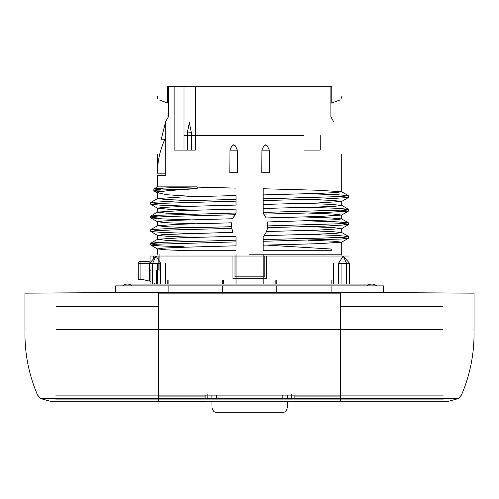 <?xml version="1.0" encoding="UTF-8"?>
<svg xmlns="http://www.w3.org/2000/svg" width="499" height="499" viewBox="0 0 499 499"><rect width="100%" height="100%" fill="white"/><g stroke="black" fill="none" stroke-linecap="round" stroke-linejoin="round"><path stroke-width="0.75" d="M303.935 135.585L183.981 135.585M195.296 86.726L330.868 86.726L168.363 86.726L174.157 86.726L174.157 150.099L195.296 150.099L195.296 86.726L183.981 86.726L183.981 150.099M320.233 86.726L303.935 86.726M168.363 86.726L167.458 86.732L167.446 102.95L159.106 99.912L168.363 103.281L168.363 116.866L168.363 86.726L168.363 103.281M330.868 86.726L331.773 86.732C345.165 100.124 345.165 100.124 331.773 86.732C345.165 100.124 345.165 100.124 331.773 86.732L331.779 102.95L340.118 99.912C342.289 97.748 342.289 97.748 340.118 99.912C342.289 97.748 342.289 97.748 340.118 99.912L330.868 103.281L330.868 116.866L330.868 86.726L330.868 103.281M232.939 218.188L234.861 214.745L174.638 216.279L156.879 217.046L150.785 217.895L162.163 218.868L190.811 219.834M320.183 135.585L320.183 150.099L303.935 150.099M333.519 121.457L330.868 116.866L333.519 121.457C344.541 165.662 344.541 165.662 333.519 121.457C344.541 165.662 344.541 165.662 333.519 121.457M234.861 214.745L236.033 213.266L232.715 218.737L178.873 220.234L162.967 220.982L157.572 221.818L150.779 217.895M231.935 229.153L232.946 232.309L231.786 228.392L231.673 222.804L231.935 229.147M235.279 236.301L236.033 237.218L235.279 236.301L180.7 237.786L157.572 239.271L165.643 240.275L188.503 241.316M249.612 254.209L341.958 254.209L249.612 254.209M232.74 231.798L232.946 232.309L163.03 234.561L157.572 235.403L150.785 231.474L162.156 232.447L190.811 233.413M263.198 194.903L263.198 188.753L318.125 190.244L341.659 191.741L335.977 192.595L319.41 193.363L263.198 194.903L263.198 204.44L318.169 202.943L341.653 201.453L333.033 200.417L308.419 199.463M266.335 245.103L331.261 249.026L331.261 250.723L263.198 250.723L263.198 245.177L318.088 243.687L341.659 242.19L333.107 241.16L308.419 240.206M304.284 203.386L330.899 204.347L341.734 205.407L335.921 206.181L319.454 206.942L263.198 208.482L263.198 213.266L266.185 217.944L319.241 216.485L341.659 215.032L332.908 213.99L308.419 213.042M263.198 204.44L263.198 208.482M304.284 230.544L331.099 231.517L341.734 232.565L336.151 233.326L319.759 234.093L264.458 235.609L263.198 237.218L266.597 231.517L267.452 228.361M267.464 228.293L267.42 221.961L267.564 227.606L266.597 231.517L319.198 230.07L341.653 228.611L333.039 227.575L308.419 226.627M304.284 216.965L331.043 217.932L341.659 218.899L336.326 219.728L267.42 221.961M268.849 148.945L269.26 150.162L269.423 172.735L269.26 150.162C266.79 143.481 264.351 143.481 261.938 150.162L262.374 148.877M263.266 146.874L263.79 146.039M264.233 145.502L264.651 145.14M265.268 144.841L266.011 144.86M266.747 145.278L267.102 145.627M267.508 146.157L268.044 147.074M261.769 172.735L261.938 150.162L261.769 172.735L269.423 172.735L261.769 172.735M236.033 250.723L188.653 250.723L166.435 249.856L157.497 248.895L163.279 248.122L179.74 247.361L236.033 245.82L236.033 241.878L156.979 244.204L150.785 245.059L160.26 245.932L184.162 246.805L184.605 247.192M340.954 196.594L348.445 197.529L322.947 199.039L263.198 200.542M194.941 196.594L167.177 194.741L157.497 192.739L160.185 191.697L167.963 190.662L197.155 188.572L197.155 186.869L166.41 187.911L153.885 188.953L161.158 189.888M194.941 210.173L168.169 209.206L157.497 208.152L163.173 207.391L179.815 206.617L236.033 205.077L236.033 201.141L156.992 203.461L150.785 204.316L162.169 205.289L190.811 206.255M340.954 210.173L348.445 211.108L323.209 212.605L263.896 214.108M194.941 223.758L168.132 222.785L157.572 221.818M231.648 222.997L231.548 224.051M340.954 223.758L348.445 224.687L324.406 226.147L267.564 227.606M267.72 225.305L267.72 224.943M194.941 237.337L168.275 236.37L157.572 235.403M231.786 228.392L173.652 229.896L156.63 230.644L150.779 231.48M340.954 237.337L348.52 238.185L341.229 239.021L263.198 241.285L263.198 245.177M236.033 201.141L236.033 195.539L181.075 197.036L157.572 198.527L166.155 199.563L190.811 200.517M236.033 213.266L236.033 209.125L181.206 210.609L157.572 212.112L166.123 213.142L190.811 214.096M236.033 241.878L236.033 237.218M236.033 240.175L158.002 242.439L150.71 243.275L158.277 244.123M308.419 193.724L337.081 194.697L348.452 195.664L342.227 196.519L263.198 198.839M236.033 199.438L176.278 200.947L150.785 202.451L158.277 203.386M308.419 207.303L337.056 208.276L348.445 209.243L342.252 210.098L263.198 212.424M236.033 213.017L157.996 215.281L150.71 216.117L158.277 216.965M308.419 220.882L337.068 221.855L348.445 222.822L342.626 223.652L267.707 225.904M231.567 226.696L174.793 228.155L150.785 229.609L158.277 230.544M308.419 234.468L337.075 235.434L348.52 236.482L342.239 237.256L324.194 238.035L263.198 239.582L263.198 241.285M188.36 187.125L157.497 186.869L197.155 186.869M197.155 187.125L236.033 188.111M231.673 222.804L179.628 224.244L157.578 225.685L166.298 226.727L190.811 227.675M263.198 237.218L263.198 239.582M157.497 173.184C157.453 161.607 159.923 150.286 164.913 139.233L161.277 139.233C156.218 159.524 156.218 159.524 161.277 139.233C156.218 159.524 156.218 159.524 161.277 139.233L165.712 121.457L168.363 116.866L165.712 121.457L165.712 175.448L157.497 175.448L165.712 175.448L165.712 173.184L157.497 173.184L157.497 154.391M236.882 148.945L237.293 150.162L237.462 172.735L237.293 150.162C234.792 143.481 232.353 143.481 229.97 150.162L230.401 148.877M231.287 146.874L231.804 146.039M232.247 145.502L232.665 145.14M233.276 144.841L234.019 144.86M234.761 145.278L235.11 145.627M235.522 146.157L236.064 147.074M229.808 172.735L229.97 150.162L229.808 172.735L237.462 172.735L229.808 172.735M167.458 86.732C154.066 100.124 154.066 100.124 167.458 86.732C154.066 100.124 154.066 100.124 167.458 86.732M159.106 99.912C156.942 97.748 156.942 97.748 159.106 99.912C156.942 97.748 156.942 97.748 159.106 99.912M165.712 139.233L164.913 139.233M187.456 150.099L187.456 131.992L191.298 132.329L191.298 150.099M187.443 150.099L187.456 131.992L189.333 122.698L191.298 132.329M187.443 132.329L189.333 122.698M197.155 188.572L156.817 190.194L153.879 190.824L160.865 191.572M331.093 280.469L331.093 284.087M263.198 284.087L263.198 254.209L263.198 284.087M276.777 284.087L276.777 280.469M168.138 284.087L168.138 280.469M222.454 280.469L222.454 284.087M236.033 284.087L236.033 254.209L236.033 284.087M159.081 270.508L159.081 254.209M331.093 292.557L331.093 285.896M158.32 292.557L24.95 293.144L115.625 292.589L115.625 285.896L383.606 285.896L383.606 292.589L474.05 293.144L340.68 292.557L340.68 329.352L158.32 329.352L158.32 292.557L340.68 292.557M154.553 283.183L154.553 284.087M150.96 270.358A2.713 2.713 0 0 1 149.126 267.795L149.126 263.266L138.26 263.266L138.26 279.559L142.789 279.559L150.573 281.374M149.126 261.457L149.126 263.266L149.126 261.457L140.069 261.457L140.069 263.266L138.26 263.266A1.809 1.809 0 0 1 140.069 261.457L140.069 279.559L138.26 279.559M168.138 292.557L168.138 285.896M222.454 292.676L222.454 285.896M276.777 292.676L276.777 285.896M442.725 329.359L340.68 329.359L340.68 395.108L55.701 395.108M443.299 395.108L340.68 395.108L340.68 398.632L158.32 398.632L158.32 329.359L56.275 329.359M443.33 398.632L458.176 398.632L446.692 401.782L52.308 401.782L40.824 398.632L55.67 398.632M282.733 412.274L216.497 412.274C214.345 412.548 212.836 411.051 211.975 407.789L211.919 401.782L211.975 407.789L211.919 401.782L211.975 407.789L211.919 401.782L158.32 401.782L340.68 401.782L287.312 401.782L287.256 407.789C286.395 411.051 284.885 412.548 282.727 412.274M442.526 306.723L340.68 306.723M158.32 306.723L56.474 306.723M237.293 150.162L229.97 150.162M269.26 150.162L261.938 150.162M211.882 397.454L211.863 395.108M216.41 401.782L216.41 401.838C216.529 415.748 216.529 415.748 216.41 401.838C216.529 415.748 216.529 415.748 216.41 401.838L282.821 401.838C282.702 415.748 282.702 415.748 282.821 401.838C282.702 415.748 282.702 415.748 282.821 401.838L283.551 401.782L282.821 401.782M287.349 397.454L287.368 395.108M216.41 401.838A4.528 4.422 -0.5 0 1 215.68 401.782L215.98 401.82M207.802 398.632L207.865 395.108M158.177 396.911L205.158 396.911M207.752 395.108L207.871 394.403M158.32 293.144L340.68 293.144M367.046 285.896A7.242 7.242 0 0 1 376.626 285.896M132.185 285.896A7.242 7.242 0 0 0 122.604 285.896M152.7 284.087L152.7 263.266L149.688 263.266L160.653 263.266L156.037 256.024L152.794 263.023M160.653 284.087L160.653 263.266M150.96 284.087L150.96 269.603M153.605 258.794L153.605 256.024L150.031 256.024L343.193 256.024L338.578 263.266L349.543 263.266L346.531 263.266L343.193 256.024L349.2 256.024L343.193 256.024L349.543 263.266L349.543 284.087L349.543 263.266M232.964 278.654L232.964 256.024L235.017 256.024L235.017 276.845L264.214 276.845L264.214 256.024L266.266 256.024L266.266 278.654L232.964 278.654M338.578 284.087L338.578 263.266M346.531 284.087L346.531 263.266M158.177 269.603L158.177 256.024M160.678 284.087L160.678 263.266M165.518 284.087L165.518 263.266M167.227 280.469L167.227 284.087M223.359 284.087L223.359 280.469M275.872 280.469L275.872 284.087M331.997 284.087L331.997 280.469M333.712 284.087L333.712 263.266M338.553 284.087L338.553 263.266M291.428 398.632L291.366 395.108M294.073 396.911L341.054 396.911M291.354 394.403L291.472 395.108M156.655 270.508L156.655 284.087M140.069 279.559L140.069 263.266L149.126 263.266M473.975 329.359C474.618 352.194 470.432 374.113 461.425 395.108L458.176 398.632L340.68 398.632L340.68 401.782M158.32 401.782L158.32 398.632L40.824 398.632L37.575 395.108C28.568 374.113 24.382 352.194 25.025 329.359M55.67 399.094L443.33 399.094M340.68 395.108L340.68 399.094M158.32 395.108L158.32 399.094M216.41 397.454L216.391 395.108M282.821 397.454L282.839 395.108M158.177 398.77L205.083 398.77L205.145 395.108M158.177 401.227L205.083 401.227M341.054 398.77L294.148 398.77L294.086 395.108M294.148 401.227L341.054 401.227M341.734 98.291L341.734 96.694M341.734 254.209L341.734 242.146M341.734 232.565L341.734 228.567M341.734 218.986L341.734 214.982M341.734 205.407L341.734 201.409M341.734 191.828L341.734 154.391M150.785 245.059L157.578 248.982M348.452 197.523L341.653 201.453M157.578 208.239L150.792 204.316M341.659 215.025L348.445 211.102M348.439 224.687L341.653 228.611M348.452 238.266L341.659 242.19M150.717 243.275L150.717 244.978M348.514 195.745L348.514 197.448M150.717 204.234L150.717 202.532M348.514 211.027L348.514 209.324M150.71 217.814L150.71 216.117M348.508 222.903L348.508 224.606M150.717 231.393L150.717 229.696M348.52 236.482L348.52 238.185M341.659 191.741L348.452 195.664M341.653 205.32L348.445 209.243M150.792 202.451L157.578 198.533M157.572 239.271L150.785 243.194M150.779 216.036L157.572 212.112M341.653 218.899L348.439 222.822M150.785 229.615L157.578 225.691M341.659 232.478L348.452 236.407M157.497 198.577L157.497 192.739M153.885 188.953L157.497 186.869L157.497 175.448M157.497 239.314L157.497 235.316M157.497 225.735L157.497 221.731M157.497 212.156L157.497 208.152M157.497 254.209L157.497 248.895M157.497 96.694L157.497 98.291M153.892 190.824L157.796 193.088M153.817 189.034L153.817 190.737M341.958 256.024L341.958 254.209M474.05 293.144L474.05 329.359M24.95 293.144L24.95 329.359M211.919 401.782L211.975 407.789M158.177 401.439L205.083 401.439M371.836 284.087L127.395 284.087M149.688 281.168L149.688 263.266L156.037 256.024M150.031 262.873L150.031 256.024M157.297 284.087L157.297 263.266M341.934 263.266L341.934 284.087M149.688 269.448L149.688 263.266M294.148 401.439L341.054 401.439"/></g></svg>
